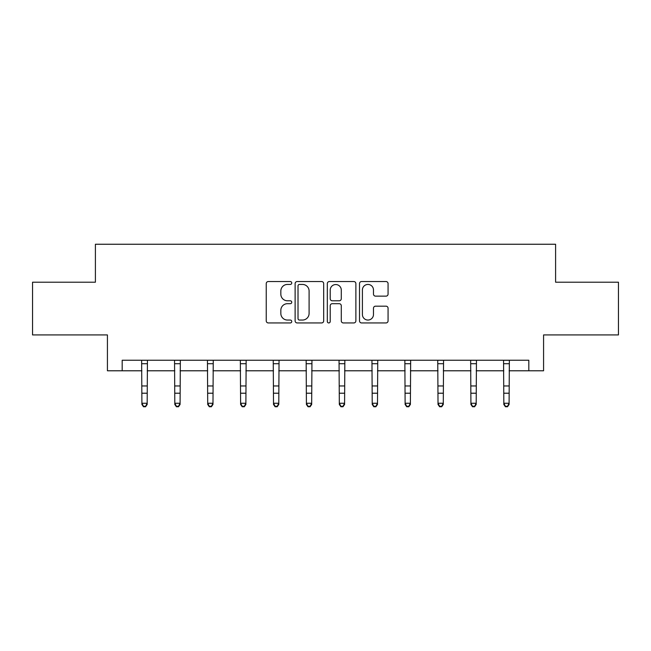 <?xml version="1.0" encoding="UTF-8"?>
<svg xmlns="http://www.w3.org/2000/svg" width="651" height="651" viewBox="0 0 651 651"><rect width="100%" height="100%" fill="white"/><g stroke="black" fill="none" stroke-linecap="round" stroke-linejoin="round"><path stroke-width="0.98" d="M291.754 282.99A1.448 1.448 0 0 0 290.305 281.541L268.31 281.541A2.067 2.067 0 0 0 266.243 283.608L266.243 320.878A2.067 2.067 0 0 0 268.31 322.945L290.305 322.945A1.448 1.448 0 0 0 291.754 321.496A1.448 1.448 0 0 0 290.305 320.048L287.457 320.048A6.624 6.624 0 0 1 280.833 313.424L280.833 310.315A6.624 6.624 0 0 1 287.457 303.691L290.305 303.691A1.448 1.448 0 0 0 291.754 302.243A1.448 1.448 0 0 0 290.305 300.795L287.457 300.795A6.624 6.624 0 0 1 280.833 294.171L280.833 291.062A6.624 6.624 0 0 1 287.457 284.438L290.305 284.438A1.448 1.448 0 0 0 291.754 282.99M386.002 296.14A2.067 2.067 0 0 0 388.069 294.065L388.069 283.608A2.067 2.067 0 0 0 386.002 281.541L361.574 281.541A2.067 2.067 0 0 0 359.507 283.608L359.507 320.878A2.067 2.067 0 0 0 361.574 322.945L386.002 322.945A2.067 2.067 0 0 0 388.069 320.878L388.069 308.248A2.067 2.067 0 0 0 386.002 306.173L375.546 306.173A2.067 2.067 0 0 0 373.479 308.248L373.479 314.506A5.542 5.542 0 0 1 367.937 320.048A5.542 5.542 0 0 1 362.404 314.506L362.404 289.98A5.542 5.542 0 0 1 367.937 284.438A5.542 5.542 0 0 1 373.479 289.98L373.479 294.065A2.067 2.067 0 0 0 375.546 296.14L386.002 296.14M122.185 370.785L122.185 360.247L528.815 360.247L528.815 370.785L543.577 370.785L543.577 334.931L618.45 334.931L618.45 282.209L555.596 282.209L555.596 244.247L95.404 244.247L95.404 282.209L32.55 282.209L32.55 334.931L107.423 334.931L107.423 370.785L141.902 370.785M323.685 283.608A2.067 2.067 0 0 0 321.618 281.541L297.19 281.541A2.067 2.067 0 0 0 295.123 283.608L295.123 320.878A2.067 2.067 0 0 0 297.19 322.945L321.618 322.945A2.067 2.067 0 0 0 323.685 320.878L323.685 283.608M329.382 281.541L353.81 281.541A2.067 2.067 0 0 1 355.877 283.608L355.877 320.878A2.067 2.067 0 0 1 353.81 322.945L343.354 322.945A2.067 2.067 0 0 1 341.287 320.878L341.287 305.767A2.067 2.067 0 0 0 339.212 303.691L332.279 303.691A2.067 2.067 0 0 0 330.212 305.767L330.212 321.496A1.448 1.448 0 0 1 328.763 322.945A1.448 1.448 0 0 1 327.315 321.496L327.315 283.608A2.067 2.067 0 0 1 329.382 281.541M147.175 370.785L174.81 370.785M180.083 370.785L207.71 370.785M212.983 370.785L240.61 370.785M245.883 370.785L273.51 370.785M278.783 370.785L306.409 370.785M311.683 370.785L339.317 370.785M344.591 370.785L372.217 370.785M377.49 370.785L405.117 370.785M410.39 370.785L438.017 370.785M443.29 370.785L470.917 370.785M476.19 370.785L503.825 370.785M509.098 370.785L528.815 370.785M299.468 284.438A1.448 1.448 0 0 0 298.02 285.887L298.02 318.599A1.448 1.448 0 0 0 299.468 320.048L302.471 320.048A6.624 6.624 0 0 0 309.095 313.424L309.095 291.062A6.624 6.624 0 0 0 302.471 284.438L299.468 284.438M341.287 290.086A5.542 5.542 0 0 0 335.745 284.544A5.542 5.542 0 0 0 330.212 290.086L330.212 298.728A2.067 2.067 0 0 0 332.279 300.795L339.212 300.795A2.067 2.067 0 0 0 341.287 298.728L341.287 290.086M141.641 360.247L141.902 403.262L147.175 403.262L147.175 404.434L145.596 406.753L145.596 406.289L143.489 406.289L143.489 406.753L145.596 406.753M145.596 406.289L147.175 403.262L147.443 360.247M143.489 406.753L141.902 404.434L141.902 403.262L143.489 406.289M174.541 360.247L174.81 403.262L180.083 403.262L180.083 404.434L178.496 406.753L178.496 406.289L176.388 406.289L176.388 406.753L178.496 406.753M178.496 406.289L180.083 403.262L180.343 360.247M176.388 406.753L174.81 404.434L174.81 403.262L176.388 406.289M207.441 360.247L207.71 403.262L212.983 403.262L212.983 404.434L211.396 406.753L211.396 406.289L209.288 406.289L209.288 406.753L211.396 406.753M211.396 406.289L212.983 403.262L213.251 360.247M209.288 406.753L207.71 404.434L207.71 403.262L209.288 406.289M240.341 360.247L240.61 403.262L245.883 403.262L245.883 404.434L244.304 406.753L244.304 406.289L242.188 406.289L242.188 406.753L244.304 406.753M244.304 406.289L245.883 403.262L246.151 360.247M242.188 406.753L240.61 404.434L240.61 403.262L242.188 406.289M273.241 360.247L273.51 403.262L278.783 403.262L278.783 404.434L277.204 406.753L277.204 406.289L275.096 406.289L275.096 406.753L277.204 406.753M277.204 406.289L278.783 403.262L279.051 360.247M275.096 406.753L273.51 404.434L273.51 403.262L275.096 406.289M306.149 360.247L306.409 403.262L311.683 403.262L311.683 404.434L310.104 406.753L310.104 406.289L307.996 406.289L307.996 406.753L310.104 406.753M310.104 406.289L311.683 403.262L311.951 360.247M307.996 406.753L306.409 404.434L306.409 403.262L307.996 406.289M339.049 360.247L339.317 403.262L344.591 403.262L344.591 404.434L343.004 406.753L343.004 406.289L340.896 406.289L340.896 406.753L343.004 406.753M343.004 406.289L344.591 403.262L344.851 360.247M340.896 406.753L339.317 404.434L339.317 403.262L340.896 406.289M371.949 360.247L372.217 403.262L377.49 403.262L377.49 404.434L375.904 406.753L375.904 406.289L373.796 406.289L373.796 406.753L375.904 406.753M375.904 406.289L377.49 403.262L377.759 360.247M373.796 406.753L372.217 404.434L372.217 403.262L373.796 406.289M404.849 360.247L405.117 403.262L410.39 403.262L410.39 404.434L408.812 406.753L408.812 406.289L406.696 406.289L406.696 406.753L408.812 406.753M408.812 406.289L410.39 403.262L410.659 360.247M406.696 406.753L405.117 404.434L405.117 403.262L406.696 406.289M437.749 360.247L438.017 403.262L443.29 403.262L443.29 404.434L441.712 406.753L441.712 406.289L439.604 406.289L439.604 406.753L441.712 406.753M441.712 406.289L443.29 403.262L443.559 360.247M439.604 406.753L438.017 404.434L438.017 403.262L439.604 406.289M470.657 360.247L470.917 403.262L476.19 403.262L476.19 404.434L474.612 406.753L474.612 406.289L472.504 406.289L472.504 406.753L474.612 406.753M474.612 406.289L476.19 403.262L476.459 360.247M472.504 406.753L470.917 404.434L470.917 403.262L472.504 406.289M503.557 360.247L503.825 403.262L509.098 403.262L509.098 404.434L507.511 406.753L507.511 406.289L505.404 406.289L505.404 406.753L507.511 406.753M507.511 406.289L509.098 403.262L509.359 360.247M505.404 406.753L503.825 404.434L503.825 403.262L505.404 406.289M147.427 360.288L141.658 360.288M147.175 385.97L141.902 385.97M147.175 393.212L141.902 393.212M147.175 363.714L141.902 363.714M180.327 360.288L174.558 360.288M180.083 385.97L174.81 385.97M180.083 393.212L174.81 393.212M180.083 363.714L174.81 363.714M213.235 360.288L207.457 360.288M212.983 385.97L207.71 385.97M212.983 393.212L207.71 393.212M212.983 363.714L207.71 363.714M246.135 360.288L240.357 360.288M245.883 385.97L240.61 385.97M245.883 393.212L240.61 393.212M245.883 363.714L240.61 363.714M279.035 360.288L273.257 360.288M278.783 385.97L273.51 385.97M278.783 393.212L273.51 393.212M278.783 363.714L273.51 363.714M311.935 360.288L306.165 360.288M311.683 385.97L306.409 385.97M311.683 393.212L306.409 393.212M311.683 363.714L306.409 363.714M344.835 360.288L339.065 360.288M344.591 385.97L339.317 385.97M344.591 393.212L339.317 393.212M344.591 363.714L339.317 363.714M377.743 360.288L371.965 360.288M377.49 385.97L372.217 385.97M377.49 393.212L372.217 393.212M377.49 363.714L372.217 363.714M410.643 360.288L404.865 360.288M410.39 385.97L405.117 385.97M410.39 393.212L405.117 393.212M410.39 363.714L405.117 363.714M443.543 360.288L437.765 360.288M443.29 385.97L438.017 385.97M443.29 393.212L438.017 393.212M443.29 363.714L438.017 363.714M476.442 360.288L470.673 360.288M476.19 385.97L470.917 385.97M476.19 393.212L470.917 393.212M476.19 363.714L470.917 363.714M509.342 360.288L503.573 360.288M509.098 385.97L503.825 385.97M509.098 393.212L503.825 393.212M509.098 363.714L503.825 363.714"/></g></svg>
